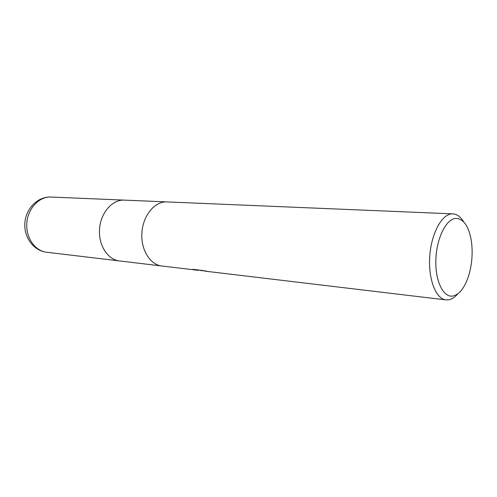 <?xml version="1.0" encoding="UTF-8"?>
<svg xmlns="http://www.w3.org/2000/svg" width="497" height="497" viewBox="0 0 497 497"><rect width="100%" height="100%" fill="white"/><g stroke="black" fill="none" stroke-linecap="round" stroke-linejoin="round"><path stroke-width="0.75" d="M166.01 201.881C154.244 201.844 142.931 215.915 141.887 232.764C140.694 249.606 150.057 264.764 161.736 265.982C150.057 264.764 140.694 249.606 141.887 232.764C142.931 215.915 154.244 201.844 166.01 201.881L452.91 213.878C457.06 214.145 460.644 216.804 463.664 221.848M123.449 200.098C111.695 200.042 100.487 213.356 99.512 229.322C98.394 245.276 107.768 259.701 119.435 260.931C107.768 259.701 98.394 245.276 99.512 229.322C100.487 213.356 111.695 200.042 123.449 200.098L166.793 201.894M453.183 295.976C443.51 298.163 435.043 281.252 435.869 259.608C436.552 237.982 446.368 218.562 456.041 218.388C463.819 218.916 468.944 226.545 471.404 241.262C472.951 252.985 472.026 264.51 468.621 275.835C464.776 287.527 459.626 294.243 453.183 295.976M457.874 293.764C455.066 297.113 452.108 299.119 449.002 299.784L445.983 299.908C435.838 298.97 428.072 279.022 429.762 256.166C431.328 233.304 441.901 214.014 452.14 213.878L452.91 213.878M201.527 270.374L200.577 270.262M161.736 265.982L198.489 270.368L192.817 269.66L192.935 269.318L202.583 270.467L208.2 271.511L204.422 271.064M203.646 270.685L201.521 270.722L201.527 270.337M200.583 270.225L200.577 270.585M119.33 260.919L46.569 252.234C35.076 251.004 25.801 237.852 26.801 223.414C27.658 208.964 38.567 196.942 50.147 197.029L50.7 197.036M119.435 260.931L161.631 265.97M204.329 271.064L445.983 299.908M46.569 252.234C33.659 250.761 23.856 237.355 24.85 223.265C25.627 209.162 37.002 196.998 50.004 197.023L50.595 197.029M124.225 200.111L51.017 197.042"/></g></svg>
